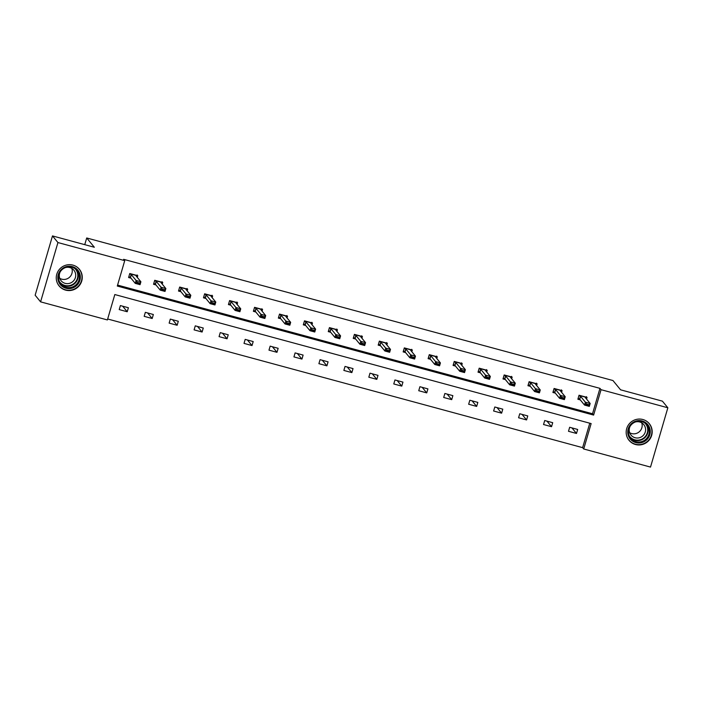 <?xml version="1.0" encoding="UTF-8"?>
<svg xmlns="http://www.w3.org/2000/svg" width="703" height="703" viewBox="0 0 703 703"><rect width="100%" height="100%" fill="white"/><g stroke="black" fill="none" stroke-linecap="round" stroke-linejoin="round"><path stroke-width="1.05" d="M72.919 265.119A13.111 12.839 -39.4 0 1 80.072 284.592A13.111 12.839 -39.4 0 1 59.122 285.936A13.111 12.839 -39.4 0 1 72.919 265.119M642.832 419.506A13.111 12.839 -39.4 0 1 649.994 438.98A13.111 12.839 -39.4 0 1 629.044 440.333A13.111 12.839 -39.4 0 1 642.832 419.506M650.512 467.082L583.71 448.98L591.135 423.575L114.817 294.548L107.392 319.944L40.589 301.851L57.936 242.553L124.73 260.646L117.304 286.051L593.622 415.086L601.047 389.682L667.85 407.775L650.512 467.082M107.673 318.995L582.62 447.653L583.71 448.98M57.936 242.553L52.488 235.918L35.15 295.225L40.589 301.851M52.488 235.918L94.334 247.254L86.715 237.974L612.954 380.534L620.573 389.814L662.411 401.149L667.85 407.775M86.715 237.974L84.755 244.662M162.235 284.126L162.727 282.448L154.722 280.277L153.553 284.284L155.961 284.935M212.157 297.65L212.649 295.972L204.643 293.801L203.475 297.808L205.874 298.459M262.078 311.174L262.562 309.496L254.565 307.325L253.396 311.332L255.795 311.983M311.991 324.698L312.484 323.02L304.487 320.849L303.309 324.856L305.717 325.507M361.913 338.222L362.405 336.544L354.409 334.373L353.231 338.38L355.639 339.031M411.835 351.746L412.327 350.068L404.322 347.897L403.153 351.904L405.552 352.555M461.757 365.261L462.249 363.583L454.243 361.421L453.075 365.428L455.474 366.078M511.67 378.785L512.162 377.107L504.165 374.945L502.997 378.952L505.395 379.602M561.592 392.309L562.084 390.631L554.087 388.469L552.91 392.476L555.317 393.126M117.586 285.093L592.532 413.759L599.958 388.355L123.64 259.319L124.73 260.646M586.557 399.076L587.04 397.397L579.044 395.227L577.875 399.234L580.274 399.884M536.635 385.552L537.127 383.873L529.122 381.703L527.953 385.71L530.352 386.36M486.713 372.028L487.205 370.349L479.209 368.179L478.031 372.186L480.439 372.836M436.791 358.504L437.284 356.825L429.287 354.655L428.109 358.662L430.517 359.312M386.87 344.98L387.362 343.301L379.365 341.131L378.196 345.138L380.595 345.797M336.957 331.456L337.449 329.777L329.443 327.616L328.275 331.623L330.674 332.273M287.035 317.932L287.527 316.253L279.522 314.092L278.353 318.099L280.761 318.749M237.113 304.408L237.605 302.729L229.609 300.568L228.431 304.575L230.839 305.225M187.191 290.884L187.683 289.205L179.687 287.044L178.518 291.051L180.917 291.701M137.278 277.369L137.762 275.69L129.765 273.52L128.596 277.527L130.995 278.177M599.958 388.355L601.047 389.682M582.62 447.653L589.773 423.206M120.389 305.577L128.394 307.738L127.217 311.745L119.22 309.584L120.389 305.577M145.354 312.334L153.351 314.505L152.182 318.512L144.177 316.341L145.354 312.334M170.311 319.1L178.316 321.262L177.138 325.269L169.142 323.108L170.311 319.1M195.276 325.858L203.272 328.029L202.104 332.036L194.098 329.865L195.276 325.858M220.232 332.624L228.229 334.786L227.06 338.793L219.064 336.632L220.232 332.624M245.189 339.382L253.194 341.553L252.017 345.56L244.02 343.389L245.189 339.382M270.154 346.148L278.151 348.31L276.982 352.317L268.977 350.147L270.154 346.148M295.111 352.906L303.107 355.077L301.939 359.084L293.942 356.913L295.111 352.906M320.067 359.664L328.073 361.834L326.904 365.841L318.898 363.671L320.067 359.664M345.032 366.43L353.029 368.592L351.86 372.599L343.864 370.437L345.032 366.43M369.989 373.188L377.994 375.358L376.817 379.365L368.82 377.195L369.989 373.188M394.954 379.954L402.951 382.116L401.782 386.123L393.777 383.961L394.954 379.954M419.911 386.712L427.907 388.882L426.739 392.889L418.742 390.719L419.911 386.712M444.867 393.478L452.873 395.64L451.695 399.647L443.698 397.485L444.867 393.478M469.832 400.235L477.829 402.406L476.66 406.413L468.655 404.243L469.832 400.235M494.789 407.002L502.794 409.164L501.617 413.171L493.62 411.009L494.789 407.002M519.754 413.759L527.751 415.93L526.582 419.937L518.577 417.767L519.754 413.759M544.711 420.526L552.707 422.688L551.539 426.695L543.542 424.524L544.711 420.526M569.667 427.283L577.673 429.454L576.495 433.461L568.499 431.291L569.667 427.283M592.532 413.759L593.622 415.086M571.934 427.899L576.495 433.461M546.969 421.132L551.539 426.695M522.013 414.375L526.582 419.937M497.056 407.608L501.617 413.171M472.091 400.851L476.66 406.413M447.134 394.084L451.695 399.647M422.178 387.327L426.739 392.889M397.213 380.569L401.782 386.123M372.256 373.803L376.817 379.365M347.291 367.045L351.86 372.599M322.334 360.279L326.904 365.841M297.378 353.521L301.939 359.084M272.413 346.755L276.982 352.317M247.456 339.997L252.017 345.56M222.491 333.231L227.06 338.793M197.534 326.473L202.104 332.036M172.578 319.707L177.138 325.269M147.612 312.949L152.182 318.512M122.656 306.192L127.217 311.745M586.284 397.186L585.951 398.337M578.024 398.706L579.562 399.119M586.443 396.659L585.397 397.661L590.177 403.496L589.334 406.378L584.536 405.077L579.747 399.242L578.138 398.329M586.372 404.541L588.771 405.192L588.912 404.717L586.513 404.067L584.536 405.077L585.379 402.195L580.59 396.36L578.982 395.446M586.513 404.067L585.379 402.195L590.177 403.496L588.912 404.717M589.334 406.378L588.771 405.192M561.328 390.429L560.985 391.571M553.068 391.94L554.605 392.362M561.477 389.893L560.432 390.903L565.221 396.729L564.377 399.62L559.579 398.32L554.79 392.485L553.182 391.571M561.416 397.784L563.815 398.434L563.955 397.951L561.556 397.3L559.579 398.32L560.423 395.429L555.634 389.603L554.026 388.68M561.556 397.3L560.423 395.429L565.221 396.729L563.955 397.951M564.377 399.62L563.815 398.434M536.363 383.662L536.029 384.813M528.111 385.182L529.649 385.596M536.521 383.135L535.475 384.137L540.264 389.972L539.421 392.854L534.614 391.553L529.834 385.719L528.217 384.805M536.451 391.017L538.85 391.668L538.99 391.193L536.591 390.543L534.614 391.553L535.458 388.671L530.677 382.836L529.06 381.922M536.591 390.543L535.458 388.671L540.264 389.972L538.99 391.193M539.421 392.854L538.85 391.668M649.941 428.918A11.353 11.107 -39.4 0 1 641.663 442.626A11.353 11.107 -39.4 0 1 628.069 434.674A11.353 11.107 -39.4 0 1 636.347 420.965A11.353 11.107 -39.4 0 1 649.941 428.918M628.772 434.322A10.51 10.29 140.6 0 0 643.5 440.878A10.51 10.29 140.6 0 0 647.015 424.999A10.51 10.29 140.6 0 0 628.772 434.322M641.725 422.819A8.278 8.102 -39.4 0 1 629.668 432.714M635.284 422.011A8.278 8.102 -39.4 0 1 641.039 437.108A8.278 8.102 -39.4 0 1 630.134 426.238M627.014 436.844A13.032 12.759 140.6 0 0 651.558 428.496A13.032 12.759 140.6 0 0 646.294 421.027M80.019 274.53A11.353 11.107 -39.4 0 1 71.75 288.239A11.353 11.107 -39.4 0 1 58.156 280.286A11.353 11.107 -39.4 0 1 66.425 266.578A11.353 11.107 -39.4 0 1 80.019 274.53M58.85 279.935A10.51 10.29 140.6 0 0 73.587 286.481A10.51 10.29 140.6 0 0 77.102 270.602A10.51 10.29 140.6 0 0 58.85 279.935M71.803 268.423A8.278 8.102 -39.4 0 1 59.746 278.326M65.361 267.615A8.278 8.102 -39.4 0 1 71.117 282.72A8.278 8.102 -39.4 0 1 60.212 271.85M57.101 282.457A13.032 12.759 140.6 0 0 81.645 274.108A13.032 12.759 140.6 0 0 76.381 266.63M511.406 376.905L511.072 378.056M503.146 378.416L504.684 378.838M511.556 376.377L510.51 377.379L515.299 383.205L514.455 386.096L509.657 384.796L504.868 378.961L503.26 378.047M511.494 384.26L513.893 384.91L514.034 384.427L511.635 383.776L509.657 384.796L510.501 381.905L505.712 376.079L504.104 375.156L511.178 377.028M511.635 383.776L510.501 381.905L515.299 383.205L514.034 384.427M514.455 386.096L513.893 384.91M486.441 370.138L486.107 371.289M478.189 371.659L479.727 372.072M486.599 369.611L485.553 370.613L490.343 376.448L489.499 379.33L484.701 378.029L479.912 372.195L478.295 371.281M486.529 377.502L488.937 378.152L489.077 377.669L486.669 377.019L484.701 378.029L485.545 375.147L480.755 369.312L479.138 368.398M486.669 377.019L485.545 375.147L490.343 376.448L489.077 377.669M489.499 379.33L488.937 378.152M461.484 363.381L461.15 364.532M453.224 364.892L454.762 365.314M461.643 362.853L460.597 363.855L465.386 369.681L464.542 372.572L459.736 371.272L454.946 365.437L453.338 364.523M461.572 370.736L463.971 371.386L464.112 370.903L461.713 370.253L459.736 371.272L460.579 368.381L455.79 362.555L454.182 361.632M461.713 370.253L460.579 368.381L465.386 369.681L464.112 370.903M464.542 372.572L463.971 371.386M436.528 356.623L436.185 357.765M428.268 358.135L429.805 358.548M436.677 356.087L435.632 357.089L440.421 362.924L439.577 365.806L434.779 364.506L429.99 358.679L428.382 357.757M436.616 363.978L439.015 364.629L439.155 364.145L436.756 363.495L434.779 364.506L435.623 361.623L430.834 355.788L429.225 354.874M436.756 363.495L435.623 361.623L440.421 362.924L439.155 364.145M439.577 365.806L439.015 364.629M411.563 349.857L411.229 351.008M403.311 351.377L404.849 351.79M411.721 349.329L410.675 350.331L415.464 356.157L414.621 359.048L409.823 357.748L405.033 351.913L403.417 350.999M411.65 357.212L414.049 357.862L414.19 357.379L411.791 356.737L409.823 357.748L410.666 354.857L405.877 349.031L404.26 348.108M411.791 356.737L410.666 354.857L415.464 356.157L414.19 357.379M414.621 359.048L414.049 357.862M386.606 343.099L386.272 344.242M378.346 344.611L379.884 345.024M386.755 342.563L385.71 343.565L390.499 349.4L389.655 352.282L384.857 350.982L380.068 345.155L378.46 344.233M386.694 350.454L389.093 351.105L389.234 350.621L386.835 349.971L384.857 350.982L385.701 348.099L380.912 342.264L379.304 341.35M386.835 349.971L385.701 348.099L390.499 349.4L389.234 350.621M389.655 352.282L389.093 351.105M361.641 336.333L361.307 337.484M353.389 337.853L354.927 338.266M361.799 335.806L360.753 336.807L365.542 342.642L364.699 345.524L359.901 344.224L355.112 338.389L353.495 337.475M361.729 343.688L364.136 344.338L364.277 343.864L361.869 343.213L359.901 344.224L360.744 341.342L355.955 335.507L354.338 334.593M361.869 343.213L360.744 341.342L365.542 342.642L364.277 343.864M364.699 345.524L364.136 344.338M336.684 329.575L336.35 330.718M328.433 331.087L329.962 331.508M336.842 329.039L335.797 330.041L340.586 335.876L339.742 338.758L334.936 337.458L330.146 331.631L328.538 330.709M336.772 336.93L339.171 337.581L339.312 337.097L336.913 336.447L334.936 337.458L335.779 334.575L330.99 328.74L329.382 327.826M336.913 336.447L335.779 334.575L340.586 335.876L339.312 337.097M339.742 338.758L339.171 337.581M311.728 322.809L311.385 323.96M303.468 324.329L305.005 324.742M311.877 322.282L310.831 323.283L315.621 329.118L314.777 332.001L309.979 330.7L305.19 324.865L303.582 323.951M311.816 330.164L314.215 330.814L314.355 330.34L311.956 329.689L309.979 330.7L310.823 327.818L306.033 321.983L304.425 321.069M311.956 329.689L310.823 327.818L315.621 329.118L314.355 330.34M314.777 332.001L314.215 330.814M286.762 316.051L286.429 317.194M278.511 317.563L280.049 317.984M286.921 315.515L285.875 316.517L290.664 322.352L289.821 325.234L285.023 323.942L280.233 318.108L278.616 317.194M286.85 323.406L289.249 324.057L289.39 323.573L286.991 322.923L285.023 323.942L285.866 321.051L281.077 315.225L279.46 314.303M286.991 322.923L285.866 321.051L290.664 322.352L289.39 323.573M289.821 325.234L289.249 324.057M261.806 309.285L261.472 310.436M253.546 310.805L255.084 311.218M261.964 308.758L260.918 309.759L265.699 315.594L264.855 318.477L260.057 317.176L255.268 311.341L253.66 310.427M261.894 316.64L264.293 317.29L264.433 316.816L262.034 316.165L260.057 317.176L260.901 314.294L256.112 308.459L254.504 307.545M262.034 316.165L260.901 314.294L265.699 315.594L264.433 316.816M264.855 318.477L264.293 317.29M236.841 302.527L236.507 303.678M228.589 304.039L230.127 304.461M236.999 302L235.953 303.002L240.742 308.828L239.899 311.719L235.101 310.418L230.312 304.584L228.695 303.67M236.937 309.882L239.336 310.533L239.477 310.049L237.078 309.399L235.101 310.418L235.944 307.527L231.155 301.701L229.538 300.779M237.078 309.399L235.944 307.527L240.742 308.828L239.477 310.049M239.899 311.719L239.336 310.533M211.884 295.761L211.55 296.912M203.633 297.281L205.162 297.694M212.042 295.234L210.997 296.235L215.786 302.07L214.942 304.953L210.135 303.652L205.355 297.817L203.738 296.903M211.972 303.125L214.371 303.775L214.512 303.292L212.113 302.642L210.135 303.652L210.979 300.77L206.199 294.935L204.582 294.021M212.113 302.642L210.979 300.77L215.786 302.07L214.512 303.292M214.942 304.953L214.371 303.775M186.928 289.003L186.594 290.154M178.667 290.515L180.205 290.937M187.077 288.476L186.031 289.478L190.821 295.304L189.977 298.195L185.179 296.894L180.39 291.06L178.782 290.146M187.016 296.358L189.415 297.009L189.555 296.525L187.156 295.875L185.179 296.894L186.023 294.003L181.233 288.177L179.625 287.255M187.156 295.875L186.023 294.003L190.821 295.304L189.555 296.525M189.977 298.195L189.415 297.009M161.962 282.246L161.628 283.388M153.711 283.757L155.249 284.17M162.121 281.71L161.057 282.676L165.864 288.546L165.02 291.429L160.222 290.128L155.433 284.302L153.816 283.379M162.05 289.601L164.449 290.251L164.59 289.768L162.191 289.118L160.222 290.128L161.066 287.246L156.277 281.411L154.66 280.497M162.191 289.118L161.066 287.246L165.864 288.546L164.59 289.768M165.02 291.429L164.449 290.251M137.006 275.479L136.672 276.631M128.746 276.991L130.283 277.413M137.164 274.952L136.118 275.954L140.899 281.78L140.055 284.671L135.257 283.371L130.468 277.536L128.86 276.622M137.094 282.834L139.493 283.485L139.633 283.001L137.234 282.351L135.257 283.371L136.101 280.479L131.312 274.653L129.703 273.731M137.234 282.351L136.101 280.479L140.899 281.78L139.633 283.001M140.055 284.671L139.493 283.485M580.45 396.264L579.606 399.146M580.59 396.36L579.747 399.242M586.056 397.318L578.991 395.402M555.493 389.497L554.649 392.379M555.634 389.603L554.79 392.485M561.091 390.552L554.034 388.645M530.537 382.74L529.693 385.622M530.677 382.836L529.834 385.719M536.134 383.794L529.069 381.878M646.417 424.331A10.51 10.29 -39.4 0 1 630.24 437.618M629.334 435.992A10.167 9.947 140.6 0 0 647.445 427.573A10.167 9.947 140.6 0 0 645.003 423.127M76.504 269.943A10.51 10.29 -39.4 0 1 60.317 283.23M59.421 281.595A10.167 9.947 140.6 0 0 77.532 273.186A10.167 9.947 140.6 0 0 75.08 268.739M505.571 375.973L504.728 378.855M505.712 376.079L504.868 378.961M480.615 369.216L479.771 372.098M480.755 369.312L479.912 372.195M486.212 370.27L479.156 368.354M455.649 362.449L454.806 365.34M455.79 362.555L454.946 365.437M461.256 363.504L454.191 361.597M430.693 355.692L429.849 358.574M430.834 355.788L429.99 358.679M436.291 356.746L429.234 354.83M405.736 348.925L404.893 351.816M405.877 349.031L405.033 351.913M411.334 349.989L404.278 348.073M380.771 342.168L379.928 345.05M380.912 342.264L380.068 345.155M386.378 343.222L379.312 341.306M355.815 335.401L354.971 338.292M355.955 335.507L355.112 338.389M361.412 336.465L354.356 334.549M330.849 328.644L330.006 331.526M330.99 328.74L330.146 331.631M336.456 329.698L329.391 327.791M305.893 321.886L305.049 324.768M306.033 321.983L305.19 324.865M311.491 322.941L304.434 321.025M280.936 315.12L280.093 318.002M281.077 315.225L280.233 318.108M286.534 316.174L279.478 314.267M255.971 308.362L255.127 311.244M256.112 308.459L255.268 311.341M261.578 309.417L254.512 307.501M231.015 301.596L230.171 304.478M231.155 301.701L230.312 304.584M236.612 302.65L229.556 300.743M206.049 294.838L205.206 297.721M206.199 294.935L205.355 297.817M211.656 295.893L204.591 293.977M181.093 288.072L180.249 290.963M181.233 288.177L180.39 291.06M186.699 289.126L179.634 287.219M156.136 281.314L155.293 284.197M156.277 281.411L155.433 284.302M161.734 282.369L154.678 280.453M131.171 274.548L130.327 277.439M131.312 274.653L130.468 277.536M136.777 275.611L129.712 273.695M649.08 423.531L648.333 422.617M628.93 440.06L628.183 439.155M79.158 269.135L78.411 268.23M59.017 285.673L58.27 284.768"/></g></svg>
